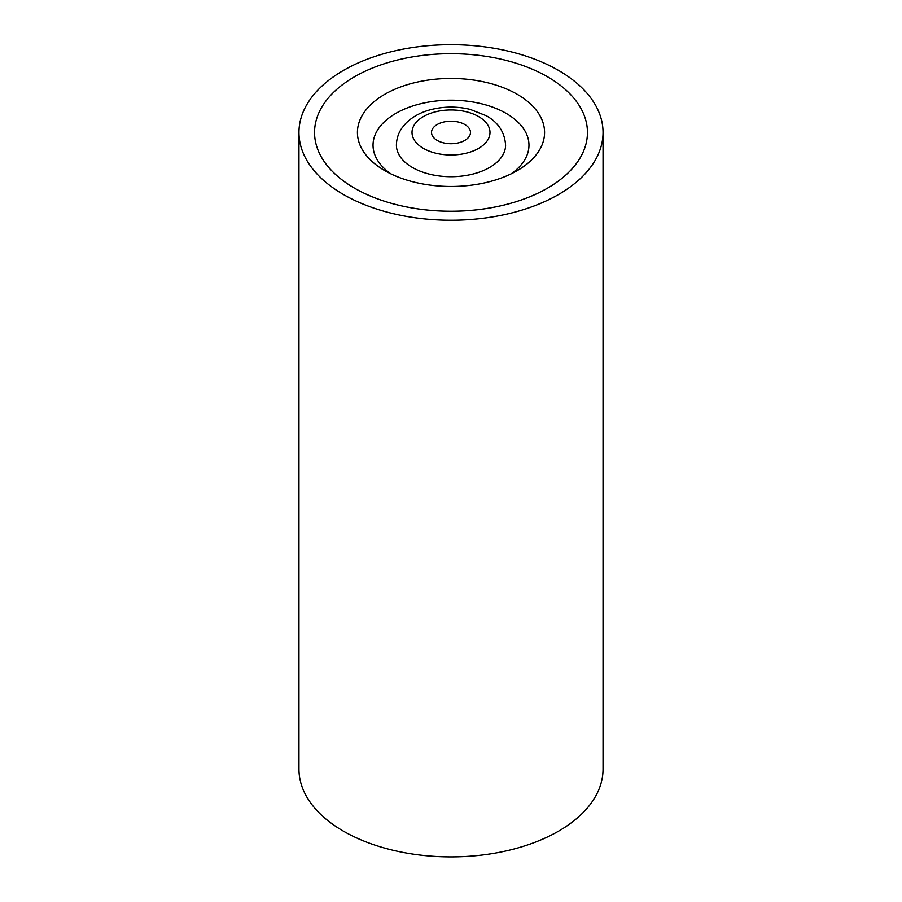 <?xml version="1.0" encoding="UTF-8"?>
<svg xmlns="http://www.w3.org/2000/svg" width="902" height="902" viewBox="0 0 902 902"><rect width="100%" height="100%" fill="white"/><g stroke="black" fill="none" stroke-linecap="round" stroke-linejoin="round"><path stroke-width="1.35" d="M390.848 173.838A77.978 45.021 180 0 1 397.647 112.367A77.978 45.021 180 0 1 504.353 112.367A77.978 45.021 180 0 1 511.152 173.838M384.838 170.658A93.571 54.019 0 0 0 517.162 170.658A93.571 54.019 0 0 0 517.162 94.259A93.571 54.019 0 0 0 384.838 94.259A93.571 54.019 0 0 0 384.838 170.658L384.838 170.658M547.491 76.76A136.45 78.778 0 0 0 398.785 59.679A136.45 78.778 0 0 0 314.55 132.459A136.45 78.778 0 0 0 451 211.237A136.45 78.778 0 0 0 587.45 132.459A136.45 78.778 0 0 0 547.491 76.76M396.418 145.199A54.582 31.514 0 0 0 451 176.702A54.582 31.514 0 0 0 505.582 145.199C504.759 132.323 498.344 122.514 486.37 115.772L470.111 109.367C457.359 106.335 444.607 106.335 431.855 109.379C421.302 111.949 412.631 116.584 405.855 123.281L401.897 128.084C398.323 133.259 396.497 138.964 396.418 145.199M464.789 124.499A19.494 11.252 180 0 1 470.494 132.459A19.494 11.252 180 0 1 451 143.711A19.494 11.252 180 0 1 431.506 132.459A19.494 11.252 180 0 1 443.536 122.063A19.494 11.252 180 0 1 464.789 124.499M603.043 132.459L603.043 769.113A152.043 87.787 180 0 1 451 856.9A152.043 87.787 180 0 1 298.957 769.113L298.957 132.459A152.043 87.787 0 0 0 451 220.246A152.043 87.787 0 0 0 603.043 132.459A152.043 87.787 0 0 0 558.518 70.39A152.043 87.787 0 0 0 392.81 51.358A152.043 87.787 0 0 0 298.957 132.459M354.509 188.168A136.45 78.778 180 0 1 314.55 132.459A136.45 78.778 180 0 1 451 53.68A136.45 78.778 180 0 1 587.45 132.459A136.45 78.778 180 0 1 503.215 205.25A136.45 78.778 180 0 1 354.509 188.168M478.567 116.55A38.989 22.505 180 0 1 461.091 154.208A38.989 22.505 180 0 1 413.341 126.641A38.989 22.505 180 0 1 478.567 116.55"/></g></svg>
